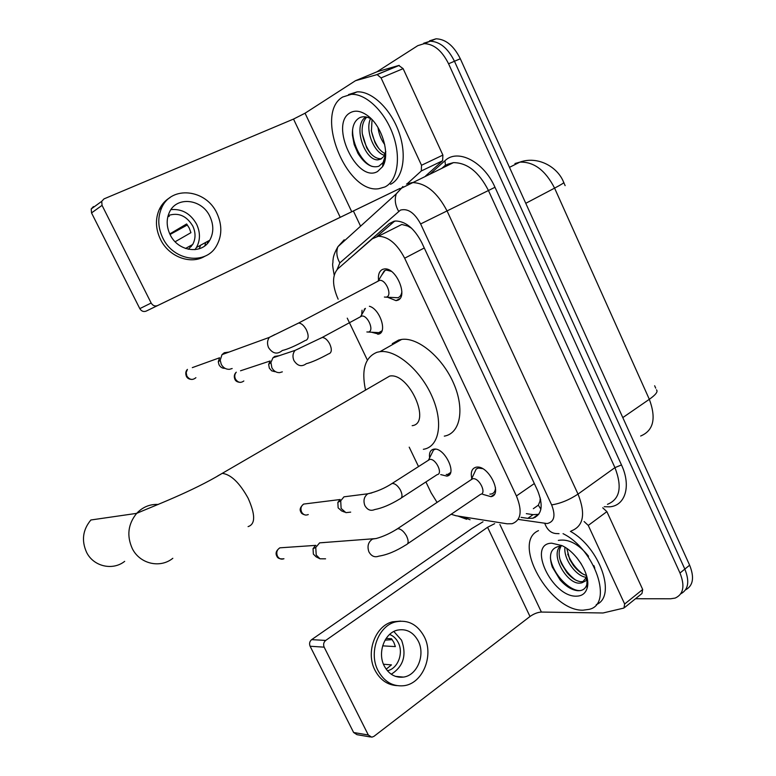 <?xml version="1.0" encoding="UTF-8"?>
<svg xmlns="http://www.w3.org/2000/svg" width="776" height="776" viewBox="0 0 776 776"><rect width="100%" height="100%" fill="white"/><g stroke="black" fill="none" stroke-linecap="round" stroke-linejoin="round"><path stroke-width="1.16" d="M369.386 306.258C379.842 308.887 387.583 332.176 378.736 334.107L371.491 332.215M361.703 314.678L362.053 310.196M429.603 457.889C428.983 452.932 430.321 450.041 433.619 449.197L433.677 449.188C444.289 446.646 457.995 474.757 446.85 476.115L440.719 474.592M378.552 280.398C377.931 274.646 379.299 270.96 382.684 269.35L384.295 268.962C396.196 266.925 408.787 297.383 397.36 300.351L396.041 300.651L387.67 297.286M471.769 478.501C470.46 472.167 471.876 468.413 476.008 467.23L476.318 467.181C488.395 464.64 503.382 494.972 490.927 496.659L482.75 494.331M451.166 514.255L455.919 515.73L507.135 523.8L512.063 523.722C521.074 520.356 522.529 511.103 516.418 495.961L404.665 258.214C397.108 243.839 388.339 236.515 378.349 236.263L372.364 238.756L337.783 268.884C332.041 275.393 332.167 285.5 338.142 299.196M411.658 228.299L407.74 226.059L401.813 224.458L394.887 227.94M533.325 508.697L538.35 505.166L540.649 499.598M540.3 498.066L539.999 500.433M565.132 185.639L563.987 183.068M655.71 388.165L654.643 385.769M425.908 481.945L431.155 492.876L437.072 502.402M347.25 318.16L367.378 360.074M409.204 447.16L418.526 466.57M423.696 43.233L430.176 41.206C439.866 41.565 447.956 48.248 454.464 61.255L684.83 569.099C689.767 581.447 688.409 589.692 680.765 593.815C688.409 589.692 689.767 581.447 684.83 569.099L454.464 61.255C447.956 48.248 439.866 41.565 430.176 41.206L423.696 43.233M429.555 40.837L436.054 38.8C445.754 39.139 453.834 45.794 460.313 58.763L689.631 565.19C694.539 577.49 693.172 585.725 685.528 589.886M521.074 517.35L527.816 518.358L532.918 518.222C542.017 514.76 543.569 505.525 537.584 490.519L421.785 242.675C414.335 228.416 405.567 221.189 395.488 220.995L389.28 223.604L347.405 260.503M538.777 514.323L533.063 514.633L526.312 513.644M376.913 71.819L417.808 45.648L424.268 43.631C433.939 44.009 442.039 50.721 448.567 63.768L679.989 573.028C685.111 585.987 683.491 594.348 675.12 598.092L670.6 598.781L635.495 598.742M360.578 226.185L353.4 211.014M376.99 236.457L394.664 221.092M563.046 533.665C595.24 549.389 613.573 604.388 589.052 609.373L583.106 610.178C550 611.469 511.035 542.182 538.495 530.638M570.408 531.347C600.013 547.701 616.862 596.725 596.259 604.611M576.529 596.162C552.105 597.365 526.681 543.539 551.717 543.19L561.824 545.557C577.043 552.269 591.128 575.957 587.122 588.121C585.531 593.368 582 596.046 576.529 596.162M560.01 546.188C550.882 547.672 548.312 554.607 552.289 567.004L560.107 579.934C565.937 586.413 571.737 590.002 577.509 590.691C582.272 590.992 585.366 589.003 586.792 584.735L587.248 578.566M561.087 546.217C558.41 550.65 558.516 556.45 561.426 563.618L566.955 572.669C571.767 578.246 576.461 581.253 581.03 581.699L583.203 581.515L582.019 582.757L586.122 577.742L586.384 580.497L582.019 582.757M560.369 546.188C550.038 554.956 566.693 583.309 579.109 583.174L581.282 582.989M566.81 548.467L569.739 559.457L573.406 565.462C577.49 570.738 581.855 574.085 586.491 575.491M564.986 547.284C563.192 558.953 576.616 576.752 586.239 577.257M576.578 557.43L581.146 563.686M586.501 575.404L586.122 577.742M586.976 577.247L586.384 580.497M586.831 585.153L587.16 583.135M567.712 554.103C571.136 562.396 576.151 569.012 582.747 573.939M559.952 559.263C563.444 567.983 568.653 574.9 575.579 580.012M594.794 568.139L593.902 565.646M588.548 556.227C578.586 543.918 568.517 538.641 558.332 540.397M550.397 557.847C552.512 574.027 569.933 591.622 580.516 590.565M586.976 586.598L587.655 584.92M399.63 676.75L399.087 677.196M602.729 507.805L606.88 511.636L588.266 525.42L624.651 604.009L642.693 589.488L641.965 593.514L624.893 607.298M606.88 511.636L642.693 589.488M482.982 521.802L471.973 528.446L311.642 639.647L325.707 640.433L487.58 527.273L494.671 523.664M370.394 736.967L356.999 734.678L353.623 732.505L368.319 734.998L371.743 737.2L373.886 736.395L529.998 616.493C533.888 613.758 537.681 612.283 541.386 612.06L603.02 612.982L623.972 608.044L624.651 604.009M325.707 640.433C323.621 642.227 323.107 644.468 324.164 647.165L310.119 646.253L353.623 732.505M310.119 646.253C309.081 643.614 309.585 641.403 311.642 639.647M324.164 647.165L368.319 734.998M588.266 525.42L584.095 521.52M384.265 665.983C388.815 674.247 395.197 677.952 403.413 677.099C417.216 675.498 425.568 654.808 418.235 641.034C413.327 632.11 406.411 628.473 397.506 630.122C384.605 632.809 377.146 652.674 384.265 665.983M391.259 674.237C403.433 666.458 406.866 655.109 401.561 640.19L393.859 631.499M383.48 664.237L391.453 664.887L386.176 669.184M382.646 645.855L395.362 646.602L393.83 642.353L391.463 638.716L386.118 638.454M387.379 670.726C397.845 668.786 403.84 653.072 398.253 642.596C396.226 638.59 393.345 635.874 389.6 634.438M400.639 621.101L392.617 621.789C375.322 625.679 365.418 652.383 375.021 670.309C380.124 679.854 387.37 684.956 396.769 685.606M424.22 636.63C417.449 624.35 407.924 619.423 395.634 621.877C378.31 625.776 368.387 652.587 378.019 670.571C384.12 681.658 392.666 686.712 403.656 685.732C422.668 683.831 434.25 655.477 424.22 636.63M392.2 639.657L385.061 640.142M342.691 97.019L351.247 94.342C365.913 93.459 384.847 111.531 393.044 134.772C401.376 157.984 397.341 181.06 384.857 187.006L378.698 188.723C346.368 193.922 313.979 113.286 342.691 97.019M348.55 94.556L357.135 91.869C371.83 90.957 390.745 108.95 398.893 132.124C407.167 155.278 403.045 178.325 390.522 184.3M377.582 171.486C357.047 183.737 328.975 124.305 350.092 112.811C355.253 109.891 361.199 110.919 367.921 115.886C382.432 126.42 390.512 155.093 382.549 166.694L377.582 171.486M371.655 119.242C367.203 116.575 363.197 116.07 359.637 117.709C354.438 120.668 352.042 126.517 352.44 135.247L354.176 144.52L357.949 153.347C364.759 164.114 371.723 168.411 378.843 166.239L383.092 162.524L385.672 154.521M366.738 117.118C363.052 121.114 361.577 126.672 362.295 133.782L366.631 147.712C370.763 154.831 375.351 158.527 380.376 158.77L381.617 158.614M365.894 116.943C352.061 125.266 364.933 161.282 378.135 159.817L380.88 159.08L383.179 157.004M372.034 119.64L371.432 131.192L374.973 142.551C377.873 148.129 381.326 151.873 385.342 153.784M370.53 118.592C364.769 130.775 374.478 153.153 384.644 155.365M377.999 127.555C378.901 134.083 381.142 139.748 384.712 144.559M385.633 151.562L383.965 155.869M385.827 151.669L383.907 156.364M382.849 164.405L385.255 158.993M371.316 130.329C372.684 137.255 375.254 143.385 379.018 148.73M362.256 133.453C363.643 140.999 366.427 147.634 370.589 153.357M352.605 129.437C352.091 144.2 362.033 162.756 372.199 166.471M382.733 165.249L383.887 164.008M172.815 558.293C160.205 568.614 139.855 563.977 132.308 548.613C126.556 535.799 128.011 524.052 136.663 513.363L90.879 519.988C82.712 529.853 81.305 540.688 86.65 552.473C93.673 566.616 112.763 570.874 124.674 561.349M412.172 425.685C431.892 423.376 408.884 372.16 389.688 376.069L384.004 379.367M365.447 389.697C361.276 369.628 365.137 357.144 377.029 352.265L380.017 351.654C396.041 349.413 420.611 370.152 432.057 396.478C443.717 422.765 439.138 446.947 423.473 449.285L423.366 449.304M392.287 343.652L398.631 340.072L401.658 339.422C417.876 336.997 442.427 357.338 453.65 383.392C465.076 409.427 460.158 433.58 444.299 436.131M489.869 494.108L491.353 494.002C494.011 493.342 495.389 491.237 495.495 487.667M482.594 468.655L478.52 468.035L476.231 468.976L474.068 473.593M407.633 543.753L480.509 494.37C487.066 493.507 479.161 477.463 472.788 478.724L470.76 479.966M325.58 558.817L319.993 558.807L316.22 555.024L315.754 547.458L319.625 542.851L324.756 542.492M319.547 558.575L316.084 556.819L313.368 554.103L313.038 548.68L315.357 545.635M386.264 297.189L397.952 297.732C400.203 296.859 401.512 294.764 401.871 291.456M391.288 271.328L386.438 270.096L385.032 270.426L381.404 275.616M386.584 297.014C392.569 295.384 385.837 279.302 379.59 280.369L378.329 280.776L384.275 270.805M232.16 368.522L229.415 369.327C225.884 369.415 223.158 367.746 221.247 364.313L220.209 360.209L221.994 354.642L224.312 352.721L229.056 352.061M224.885 368.348C222.343 368.416 220.384 367.213 219.016 364.749L218.279 361.81L219.569 357.785L192.312 367.63M378.174 280.873L377.563 281.436M446.21 474.475L447.762 474.408L450.594 472.497M435.481 449.168L433.561 449.954L431.495 454.096M401.415 497.882L437.14 474.64C443.377 473.903 435.675 458.092 429.72 459.44L427.993 460.517M350.684 512.131L345.912 512.655L341.12 508.445L340.712 500.83L343.972 496.824L348.919 496.194M344.544 512.092L341.585 510.889L338.142 507.863L337.851 502.402L340.053 499.608M368.503 332.05L378.872 332.642L381.986 330.828M368.707 331.944C374.43 330.576 367.64 314.959 361.781 316.055L360.665 316.424L365.418 308.392M282.338 371.85L279.573 372.655C276.246 372.684 273.685 371.044 271.872 367.756L270.921 362.46L272.977 357.775L274.752 356.397L279.118 355.718M274.869 371.675L271.687 370.821L269.34 368.154L268.651 364.361L270.145 360.976L240.531 370.782M364.555 308.858L363.895 310.963M205.698 242.432L204.825 245.817M381.065 77.901L377.146 74.583L355.466 80.714L377.311 71.654L398.767 65.475L403.132 68.647L381.065 77.901L421.514 165.269L442.892 155.093L442.621 160.748L425.617 175.958M403.132 68.647L442.892 155.093M399.989 188.452L146.131 311.127C143.531 312.059 141.426 311.225 139.806 308.635L151.155 303.028C152.794 305.666 154.928 306.52 157.567 305.589L400.076 188.384M355.466 80.714L305.055 113.209L293.522 119.067L103.994 198.899L101.724 201.333L102.054 205.368L91.529 212.925L139.806 308.635M91.529 212.925L91.209 208.957L93.45 206.571M102.054 205.368L151.155 303.028M407.167 183.776L421.31 170.963L421.514 165.269M170.089 234.565C177.956 251.763 202.012 254.887 209.772 240.211C213.739 232.878 213.798 225.001 209.947 216.562C202.109 198.86 176.589 195.843 169.411 212.284C166.229 219.356 166.462 226.786 170.089 234.565M194.951 249.668L196.444 247.486C200.363 240.288 200.431 232.567 196.648 224.303C190.605 213.575 182.04 208.676 170.963 209.617M175.143 241.743L190.935 232.674L189.266 228.105L186.628 223.963L169.789 233.935M188.364 249.28L192.691 244.489C195.765 238.756 195.794 232.606 192.787 226.049C186.521 215.699 178.305 212.207 168.14 215.563M170.07 197.56C165.346 200.324 161.757 204.282 159.303 209.423C155.181 218.939 155.549 228.881 160.419 239.26C168.79 256.972 191.022 265.091 205.058 256.109M216.96 213.39C206.309 189.198 171.224 185.115 161.631 207.929C157.499 217.474 157.868 227.455 162.747 237.883C173.446 261.153 205.834 265.431 216.494 245.876C222.091 235.856 222.246 225.03 216.96 213.39M191.255 246.574L191.274 245.284M170.051 234.488L187.375 224.943M207.318 243.528L207.861 241.249M199.189 248.786L200.606 245.216M167.849 216.63L169.226 216.378M407.167 224.671L407.74 226.059M538.35 505.166L540.882 509.26M534.325 483.555L516.418 495.961M424.268 247.981L404.665 258.214M509.483 167.344L519.872 162.136C537.981 155.607 557.837 167.053 563.677 182.37C564.724 182.447 561.698 184.368 554.588 188.131C545.431 170.293 533.859 161.621 519.872 162.136L514.954 163.532M640.656 436.015C653.518 430.631 656.409 418.4 649.328 399.3C655.836 394.703 658.213 391.54 656.457 389.824M622.798 417.595L649.328 399.3L554.588 188.131L525.769 203.312M460.313 58.763L448.567 63.768M689.631 565.19L679.989 573.028M518.174 519.406L547.099 523.558C554.316 521.938 555.829 515.72 551.629 504.885L420.631 223.954C414.52 212.74 407.788 208.123 400.435 210.112L339.849 262.889L337.094 269.553M406.508 184.077L412.124 182.573C425.752 182.845 437.451 192.429 447.248 211.324L578.023 494.099C585.802 513.857 583.571 526.128 571.33 530.91M430.253 173.824L444.929 160.748C457.549 148.264 483.817 161.573 494.991 187.278L621.489 464.94L614.941 467.627L578.023 494.099C569.118 499.967 560.32 503.566 551.629 504.885M402.909 186.521L396.313 193.816C394.383 199.374 395.159 205.204 398.631 211.285M621.489 464.94C631.489 486.135 625.184 506.039 609.373 506.835L604.213 506.709M607.443 504.332C619.927 499.278 622.42 487.047 614.941 467.627L488.395 190.411C478.879 171.923 467.22 162.669 453.417 162.64L447.684 164.221M420.631 223.954L494.991 187.278M443.969 166.704L442.737 167.791M341.217 243.722L344.204 239.794L337.909 246.71C336.027 251.919 336.677 257.312 339.849 262.889M444.929 160.748L445.463 165.123L442.097 168.101M462.244 516.729L470.081 519.745M544.791 523.451C547.322 530.173 551.416 533.558 557.052 533.597L559.04 533.675M534.208 517.311L535.12 517.447M533.063 514.633L527.816 518.358M350.044 258.204L348.987 258.738M394.082 221.199L389.28 223.604M487.58 527.273L529.998 616.493M499.899 524.498L541.386 612.06M248.087 526.613C255.479 524.217 255.488 514.75 248.116 498.192C239.561 482.759 230.957 474.475 222.275 473.341L217.581 476.008M389.688 376.069L222.275 473.341C191.905 491.751 152.203 506.563 136.663 513.363C142.706 507.009 149.923 504.031 158.323 504.448M276.673 555.8L276.799 556.062C277.604 558.38 279.99 559.273 283.958 558.739C281.232 559.719 279.059 558.856 277.43 556.159C276.081 552.56 276.886 549.777 279.855 547.827L283.415 547.584M315.842 545.363L279.855 547.827C276.256 550.475 275.238 553.22 276.799 556.062L277.43 556.159M376.7 538.398L372.519 539.077C368.299 541.929 367.067 546.091 368.804 551.561L369.036 552.075C371.5 556.285 374.769 557.643 378.824 556.149C387.04 554.888 396.08 551.135 405.945 544.898C408.632 543.937 408.826 540.95 406.517 535.935C403.792 531.279 400.872 528.863 397.768 528.679L395.915 529.775M195.901 377.689C192.584 380.424 189.567 379.871 186.851 376.04L186.172 372.548L187.414 369.395C185.697 371.122 185.338 373.372 186.337 376.176L186.851 376.04M186.298 376.108L186.337 376.176C187.191 378.29 189.14 379.386 192.176 379.445M306.113 340.276C308.741 338.685 308.79 335.125 306.268 329.587C303.862 325.377 301.301 323.194 298.576 323.049L296.723 323.999M305.424 340.412C295.355 345.912 287.644 349.278 282.289 350.51C277.313 354.69 272.754 353.759 268.622 347.716L268.38 347.173C266.983 343.525 267.313 340.257 269.359 337.376L274.927 334.514M308.266 514.556C305.521 515.691 303.29 514.857 301.583 512.044C300.293 508.678 300.972 506.02 303.629 504.08L307.073 503.653M300.787 511.762L301.583 512.044M371.801 492.915L367.843 493.779C364.167 496.504 363.129 500.326 364.739 505.244L364.962 505.739C367.475 509.968 370.724 511.238 374.721 509.551C382.141 508.154 390.512 504.613 399.824 498.92C402.472 497.93 402.676 495.001 400.455 490.112C397.865 485.698 395.11 483.477 392.19 483.448L390.561 484.428M243.839 380.977C240.667 383.276 237.873 382.636 235.458 379.047C234.333 376.457 234.604 374.168 236.263 372.189C234.274 374.1 233.809 376.418 234.847 379.173L235.458 379.047M234.808 379.086L234.847 379.173C235.526 381.152 237.417 382.219 240.531 382.384M329.305 353.662C331.856 352.207 331.963 348.89 329.606 343.69C327.278 339.626 324.785 337.56 322.127 337.492L320.44 338.385M328.781 353.769C319.353 358.939 311.855 362.246 306.287 363.701C301.68 367.087 297.586 366.078 294.007 360.656L293.774 360.142C292.377 356.397 292.824 353.138 295.103 350.374L299.914 348.172M293.522 119.067L340.247 217.358M305.055 113.209L351.761 211.79M157.567 305.589L146.131 311.127M376.69 74.661L398.767 65.475M442.621 160.748L421.31 170.963M377.825 334.31L380.997 332.545M396.041 300.651L399.873 298.576M401.813 224.458L378.349 236.263M490.927 496.659L494.36 494.312M446.85 476.115L449.789 474.194M436.054 38.8L424.268 43.631M538.175 514.478L532.918 518.222M445.463 165.123L453.417 162.64L401.59 188.131L396.313 193.816L337.909 246.71C332.497 256.39 333.399 258.728 332.923 260.717C333.176 265.489 331.478 260.261 334.204 275.14M457.879 516.04L466.657 519.289M586.792 584.735L587.122 588.121M395.382 676.352L403.413 677.099M392.617 621.789L395.634 621.877M351.247 94.342L357.135 91.869M378.135 159.817L380.376 158.77M369.628 117.302L367.921 115.886M383.092 162.524L382.549 166.694M380.017 351.654L401.658 339.422M319.625 542.851L376.02 538.563C383.247 536.575 390.435 533.287 397.574 528.698L472.584 478.753M478.229 468.083L479.316 467.365M471.41 479.267L476.231 468.976M313.038 548.68L315.754 547.458M386.438 270.096L387.709 269.427M379.59 280.369L298.576 323.049L269.359 337.376L221.994 354.642M384.392 297.043L385.963 297.16M218.279 361.81L220.209 360.209M305.666 515.07C302.756 514.391 301.166 513.363 300.894 511.985C299.352 509.677 300.264 507.038 303.629 504.08L340.218 499.511M429.652 459.46L392.123 483.458C384.731 488.298 376.632 491.741 367.843 493.779L343.972 496.824M428.594 459.896L433.561 449.954M337.851 502.402L340.712 500.83M361.781 316.055L322.127 337.492L295.103 350.374L272.977 357.775M366.873 331.963L368.299 332.041M268.651 364.361L270.921 362.46M101.724 201.333L91.209 208.957M377.146 74.583L399.233 65.397M196.444 247.486L209.772 240.211M185.493 248.485L192.691 244.489M159.303 209.423L161.631 207.929"/></g></svg>
